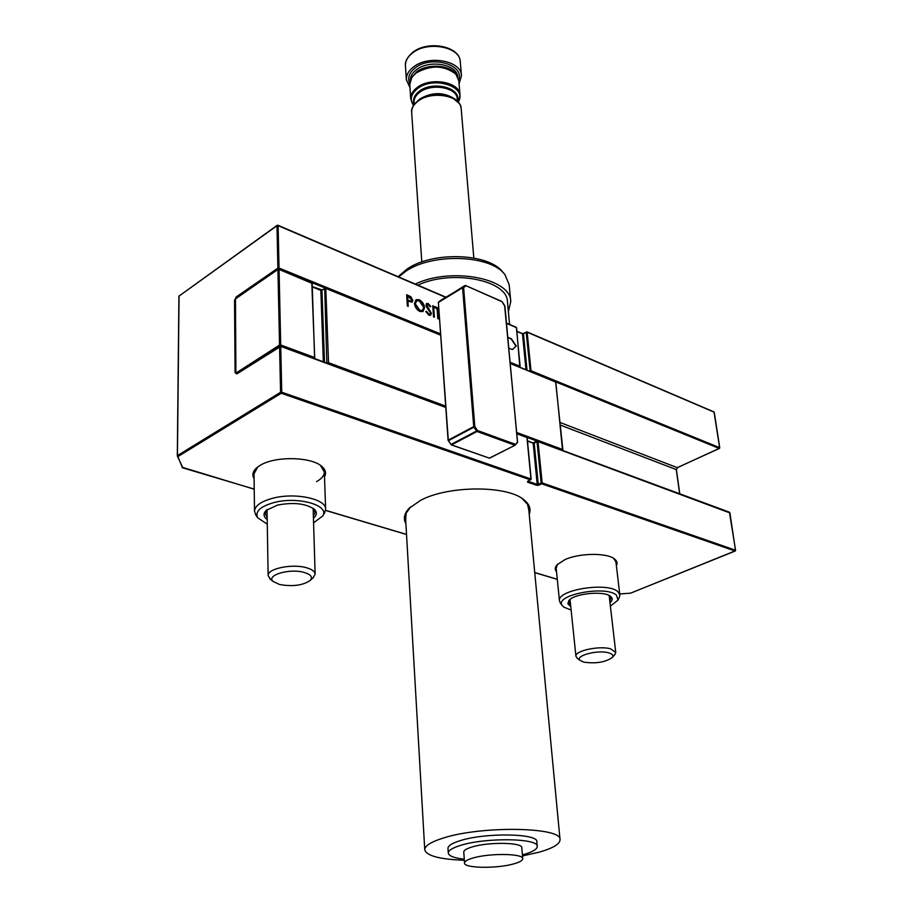 <?xml version="1.0" encoding="UTF-8"?>
<svg xmlns="http://www.w3.org/2000/svg" width="913" height="913" viewBox="0 0 913 913"><rect width="100%" height="100%" fill="white"/><g stroke="black" fill="none" stroke-linecap="round" stroke-linejoin="round"><path stroke-width="1.37" d="M537.243 846.351L536.844 841.797C538.476 833.398 485.374 832.451 460.163 840.668C452.095 843.178 448.032 845.723 447.975 848.314L447.986 848.439M522.384 854.865L523.994 854.42C532.736 851.875 537.164 849.227 537.255 846.477C538.898 838.157 485.739 837.278 460.483 845.427C452.403 847.915 448.329 850.448 448.283 853.016C448.728 855.949 454.046 858.015 464.261 859.213M522.704 858.665L521.791 847.766C522.795 842.334 488.352 841.763 471.85 847.036C466.497 848.668 463.804 850.334 463.77 852.023L463.77 852.103M514.145 863.766C519.794 862.146 522.647 860.468 522.715 858.734C523.731 853.438 489.185 852.959 472.626 858.129C467.262 859.738 464.557 861.358 464.523 863.013C463.747 868.343 497.471 868.788 514.145 863.766M522.476 855.938L539.457 852.091C553.016 848.177 559.874 844.057 560.034 839.755C562.739 826.984 481.117 825.512 442.885 838.18C430.868 841.98 424.819 845.815 424.75 849.683C426.382 855.801 439.575 859.327 464.329 860.286M460.015 94.986L458.805 80.721L455.872 74.181C444.254 65.154 430.982 64.766 416.077 73.017L411.797 77.411L409.766 84.51M459.079 83.836L461.464 75.688C461.556 60.749 428.517 54.609 413.441 67.014C408.556 70.803 406.205 75.049 406.365 79.728L409.983 87.637M405.897 523.628C403.078 518.675 404.174 513.551 409.184 508.267L420.699 500.29C448.409 485.339 507.411 485.237 523.982 499.833C529.483 504.25 531.229 509.066 529.232 514.27M410.622 506.886L406.137 513.243L405.669 519.623M556.531 571.8C554.716 569.655 554.853 567.327 556.964 564.839L564.953 559.612C579.504 552.924 607.225 552.639 614.575 559.03C617.062 561.016 617.667 563.23 616.378 565.649M557.729 564.04L556.154 568.057L559.475 600.925C556.713 589.832 607.807 581.684 617.918 591.738L619.847 594.934L619.345 597.296M254.088 478.617C251.931 475.057 252.718 471.53 256.427 468.038L260.342 465.242C275.327 455.907 311.595 456.705 321.878 466.475C325.564 469.727 326.443 473.139 324.514 476.723M257.66 467.011L254.019 473.858M528.844 510.276L527.577 504.33L522.019 498.43M414.468 303.538L416.054 299.669L419.09 299.715C422.228 301.313 424.054 303.983 424.591 307.715L422.959 311.573L419.946 311.504C416.83 309.906 415.004 307.247 414.468 303.538M433.538 316.868L432.751 305.741L433.607 306.095L434.394 317.222L433.538 316.868M508.803 348.104L512.41 349.599L516.256 346.016L511.394 338.814L507.799 337.308M438.651 309.313L437.92 309.016L438.639 318.979L437.795 318.626L437.076 308.651L435.022 307.795L434.942 306.654L438.788 308.274M428.882 315.213L425.8 311.561L426.576 311.322L428.802 314.061L430.034 314.106L430.537 312.942L426.611 307.042L425.96 305.125L426.611 303.481L428.129 303.515L430.799 306.46L430.069 306.825L428.117 304.611L426.816 305.433L431.393 313.319L430.514 315.259L428.882 315.213M407.346 305.992L406.65 294.751L410.782 296.657L412.813 300.263L412.094 302.169L407.894 301.164L408.225 306.357L407.346 305.992M316.537 481.642C321.707 478.766 324.309 475.559 324.343 471.998L320.417 465.368M615.933 561.906L613.502 558.3M177.316 455.701L178.914 296.28L177.373 456.101L182.862 467.878L254.225 489.106M619.733 593.929L630.495 593.188L735.136 551.053L541.694 483.799L538.818 485.18L538.248 484.346L541.124 482.966L537.027 441.709L534.196 443.136L538.248 484.346L537.221 484.415L533.181 443.204L527.497 441.116M512.341 349.576L516.005 346.164L511.143 338.963L507.822 337.559M434.953 306.916L438.594 308.446M438.377 318.865L437.92 309.016M432.773 306.003L433.607 306.095M433.355 306.243L434.12 317.108M425.835 311.63L426.576 311.322M426.325 311.481L428.802 314.061M428.551 314.209L429.943 314.14M426.451 303.595L428.129 303.515M427.889 303.664L430.537 306.585M427.044 304.68L426.816 305.433M426.565 305.593L427.546 307.133M427.295 307.293L428.905 308.788M428.654 308.936L431.393 313.319M431.141 313.467L430.468 315.282M416.054 299.669L419.09 299.715M418.839 299.863C421.977 301.473 423.815 304.132 424.34 307.864L424.591 307.715M424.34 307.864L422.959 311.573M416.374 300.993L415.095 304.052L419.592 310.488L422.445 310.409M423.723 307.35L419.215 300.868L416.602 300.845L415.335 303.892L419.832 310.34L422.468 310.409L423.723 307.35M406.662 295.025L410.782 296.657M410.53 296.805L412.813 300.263M412.562 300.423L412.025 302.203M407.963 306.243L407.894 301.164M409.286 300.902L411.455 301.073L411.946 299.909L407.597 296.269L407.575 300.16L411.364 301.119M407.575 300.16L409.538 300.742M407.597 296.269L407.826 300.012M451.022 444.448L477.522 430.514L515.297 444.266L514.818 445.224L477.043 431.484L451.593 444.859L489.357 458.143L515.08 445.224L517.374 442.12L515.389 444.939M515 445.247L489.619 458.143L515.08 445.224L517.591 442.326L504.615 305.524M438.263 302.568L462.697 287.355L463.621 287.652L462.697 287.355L464.843 285.586L465.767 285.895L463.621 287.652L474.817 426.554L473.721 426.633L462.571 287.732L438.377 302.488L448.306 440.077L473.721 426.633L474.817 426.554L477.522 430.514L476.632 431.141L473.927 427.181L448.511 440.625L451.045 444.585M517.511 442.485L504.866 305.821L502.116 301.758M438.411 303.013L448.1 440.328L451.319 444.905L488.832 457.961M501.557 301.507L465.539 285.507L440.568 300.411M398.057 276.685L407.244 268.901C433.253 250.961 489.63 253.243 502.926 272.394L503.485 273.021M510.721 301.21L509.146 284.616L504.98 274.722C491.262 254.944 432.865 252.593 405.977 271.138L398.593 276.913M417.846 285.153C451.901 269.073 507.913 280.188 507.468 301.975L509.58 324.423M508.37 311.653L510.755 301.598C511.269 278.397 451.227 266.687 415.278 284.057M304.063 572.417C310.888 574.471 312.954 577.13 310.26 580.394C302.956 585.438 292.742 586.808 279.618 584.525L273.238 581.535C265.535 575.327 289.512 568.137 304.063 572.417M270.59 579.378L268.137 575.589C267.224 568.685 292.069 563.504 306.346 567.703C312.018 569.301 314.951 571.458 315.133 574.163L312.976 577.906M313.57 522.829L322.711 516.005C330.118 505.3 297.889 496.09 273.946 502.572C260.319 506.441 254.898 511.497 257.671 517.751L267.269 524.199M256.028 515.331L254.51 511.212C254.955 505.734 261.05 501.408 272.782 498.236C295.207 492.187 326.58 499.012 325.621 509.328L324.423 513.174M267.189 519.554C263.355 516.667 263.024 513.608 266.197 510.378L277.506 505.094C293.335 502.093 305.535 503.428 314.106 509.112C317.29 512.113 317.062 515.149 313.433 518.196M313.364 516.085L315.168 512.227L312.954 508.21M267.201 509.522L265.158 513.562L267.155 517.431M608.617 652.841C612.486 653.959 613.719 655.5 612.315 657.451C605.49 662.256 596.006 663.819 583.886 662.153L580.314 660.556C573.923 656.013 597.501 649.508 608.617 652.841M577.564 658.513L575.932 656.31C574.539 650.832 599.362 645.445 610.671 648.858L615.75 652.453L614.7 654.781M610.386 606.095L617.998 600.126L616.503 595.23C605.821 584.925 553.278 595.185 562.34 605.65L563.789 607.111L571.116 610.067M560.582 603.367L559.475 600.925M570.773 606.677L567.863 603.767L568.822 600.64C573.923 593.45 604.326 590.414 610.694 596.486L610.751 596.52C612.908 598.426 612.657 600.48 609.998 602.717M569.495 599.944L568.662 602.295L570.591 604.988M609.804 601.016L611.117 598.072L609.781 595.858M457.71 76.829C457.173 64.207 429.19 59.322 416.408 69.787C412.277 72.983 410.234 76.555 410.279 80.504M409.743 83.654C407.312 78.05 409.127 72.812 415.164 67.939C430.936 54.951 464.865 64.492 458.703 79.865M412.71 52.372C427.706 40.069 459.969 45.935 460.278 61.799C460.357 46.768 427.455 40.549 412.471 53.022C407.62 56.846 405.269 61.114 405.44 65.827L405.452 66.044M411.284 78.244L416.556 71.933C427.489 63.111 450.908 64.834 456.363 74.763M455.188 73.462C443.786 64.766 430.879 64.435 416.442 72.458L412.231 76.806M458.269 101.982C468.129 86.952 433.869 75.414 417.503 88.641C410.861 94.039 409.538 99.631 413.532 105.44M409.754 84.327L410.736 98.798C410.588 94.667 412.71 90.923 417.104 87.568C430.605 76.658 460.141 82.033 460.038 95.18L458.315 102.039M414.205 104.116C412.528 99.494 414.217 95.214 419.261 91.266C432.682 80.424 461.658 87.831 457.402 100.784M457.424 101.081L457.253 98.981C457.345 87.488 431.507 82.809 419.66 92.327C415.803 95.26 413.931 98.536 414.068 102.153L414.228 104.424M417.732 100.887L420.117 98.809C431.689 92.179 442.782 91.951 453.419 98.125M419.124 99.882L418.314 100.453L419.124 99.882C429.772 93.811 440.774 93.012 452.129 97.463C457.607 100.156 460.631 103.888 461.179 108.67C461.293 95.614 431.632 90.296 418.051 101.149C413.646 104.481 411.512 108.202 411.66 112.299L411.672 112.493M452.129 97.463L459.216 103.454M450.029 96.573C439.963 92.829 430.228 93.583 420.847 98.832M445.601 297.318L278.1 225.637L279.024 268.045L440.648 333.93M510.127 362.256L520.113 366.318L516.393 327.607L506.51 323.373M445.955 407.54L280.736 346.381L281.74 392.202L530.955 478.994L526.961 437.532L516.792 433.766M528.034 481.094L531.161 479.177L527.166 437.726L526.379 437.144M280.211 345.993L280.736 346.381L236.787 373.953L235.086 372.572L234.538 300.468L236.17 296.976L277.894 268.125L276.981 225.716L179.051 296.063L177.442 455.576L280.565 392.293L279.572 346.472L280.211 345.993M527.794 481.322L531.161 479.177L530.487 479.907L281.238 393.263L178.081 456.477L177.442 455.576L182.52 467.821M281.74 392.202L281.238 393.263L280.565 392.293L281.74 392.202M325.074 288.006L312.292 282.802M519.817 367.117L516.587 327.824L515.834 327.288M278.362 268.97L277.894 268.125L279.024 268.045L278.67 268.947M277.598 225.328L276.981 225.716L277.598 225.328M527.611 481.299L527.6 482.167L528.056 481.242L537.221 484.415L536.764 485.328L538.818 485.18M325.553 510.321L406.525 534.413M534.744 572.554L557.284 579.264M536.764 485.328L527.6 482.167M729.784 512.878L538.042 441.63L542.151 482.886L735.558 550.242L729.441 512.204L537.803 441.23M713.681 411.957L527.166 332.218L531.001 370.758L719.729 447.701L714.308 412.585M523.48 333.599L522.419 333.702M534.242 442.828L533.089 442.931M679.649 493.762L676.259 469.59L560.411 425.104M560.137 422.514L677.252 467.65L719.318 448.488L555.618 381.851M676.293 469.887L677.549 467.513M235.086 372.572L235.896 372.424M237.437 373.474L236.787 373.953M182.098 467.228L254.225 489.208M234.538 300.468L235.326 300.309M236.17 296.976L236.581 297.764M537.472 441.253L538.042 441.63L537.027 441.709L537.472 441.253M729.145 512.227L729.886 512.718L735.536 550.539M178.914 296.28L179.233 295.675L178.914 296.28M179.633 295.641L277.118 225.351M542.151 482.886L541.694 483.799L541.124 482.966L542.151 482.886M679.774 493.807L676.396 469.727L677.423 467.65L719.638 448.18M529.551 371.077L531.001 370.758L530.704 371.545M735.456 550.756L630.666 593.153L619.733 593.975M526.961 331.864L714.012 411.934L719.695 448.055M525.979 369.617L522.476 333.907L526.927 331.853L523.457 333.827L527.018 370.039M530.202 371.34L526.185 332.286L526.927 331.853M521.928 333.576L516.952 331.545M537.198 441.253L532.93 442.805L534.63 442.679M527.463 440.785L532.61 442.828M526.721 437.122L527.006 437.955M516.438 328.075L516.153 327.242L506.475 323.099M522.27 333.542L523.891 333.439M312.429 283.521L279.058 269.403L280.702 344.954L314.723 357.565L311.79 282.596M440.511 335.117L325.804 288.428L328.52 362.678L445.635 406.114M516.667 432.465L562.853 449.584L555.64 381.976L510.241 363.5M321.981 290.129L320.817 290.186M537.997 441.447L527.052 437.395M236.707 373.942L236.056 373.018L279.549 345.034L277.917 269.495L235.474 298.813L235.896 373.246L235.314 299.053L278.077 269.095M323.35 361.799L320.851 290.402L312.725 287.104M326.843 363.1L324.697 288.508L321.958 290.323L324.503 362.233M312.086 282.528L278.111 269.073M280.337 345.89L280.702 344.954L279.549 345.034L280.04 345.901M555.686 382.399L555.07 381.634M320.326 290.06L322.54 289.9M325.279 288.086L324.697 288.508L325.804 288.428L325.279 288.086M510.219 363.203L555.834 382.17L562.545 450.394M328.178 363.591L328.52 362.678L327.39 362.769L327.63 363.385M464.854 285.575L438.434 302.157M501.922 301.473L504.706 306.083M528.49 506.555L560.023 839.561M461.179 108.67L473.813 257.991M460.278 61.799L461.442 75.459M410.108 507.4L409.184 508.267M557.66 564.108L556.964 564.839M257.466 467.194L256.427 468.038M526.675 437.11L516.758 433.435M445.704 407.118L280.531 345.947M277.929 225.26L445.875 297.159M325.542 510.424L406.525 534.504M534.756 572.645L557.295 579.356M320.805 465.687L321.878 466.475M613.57 558.357L614.575 559.03M237.015 373.497L280.496 345.936M277.894 225.249L277.153 225.328M516.929 331.271L522.247 333.53M522.932 499.114L523.982 499.833M412.676 52.395C407.244 57.188 404.824 61.662 405.44 65.827L406.365 79.728M418.28 100.476C413.269 104.755 411.067 108.704 411.66 112.299L421.806 261.974M405.452 515.891L424.75 849.683M463.77 852.023L464.523 863.013M447.975 848.314L448.283 853.016M413.486 105.509L410.736 98.798M235.668 298.403L235.314 299.053M314.643 358.581L312.12 282.551M312.714 286.785L322.118 289.923M322.141 289.9L325.576 288.029L440.488 334.82M501.888 301.461L465.573 285.529M440.602 300.388L438.468 302.135M310.26 580.394L313.673 577.256M315.133 574.06L313.136 508.37M268.137 575.589L267.03 509.694M273.238 581.535L269.643 578.614M257.671 517.751L255.457 514.487M313.022 508.279L314.106 509.112M254.51 511.212L254.019 473.687M325.621 509.157L324.252 469.099M267.144 509.568L266.197 510.378M322.711 516.005L324.743 512.638M612.315 657.451L615.042 654.381M615.739 652.373L609.165 595.516M575.932 656.31L570.02 599.499M580.314 660.556L576.97 658.079M562.34 605.65L560.194 602.877M619.836 594.808L615.716 560.08M609.918 595.938L610.694 596.486M617.998 600.126L619.493 596.988"/></g></svg>
